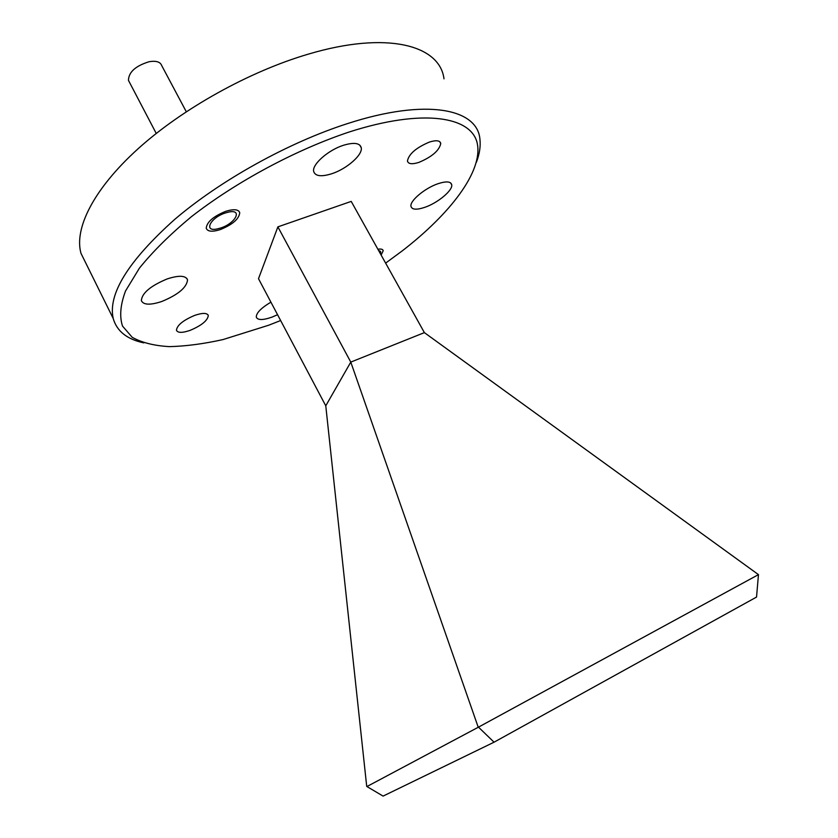 <?xml version="1.0" encoding="UTF-8"?>
<svg xmlns="http://www.w3.org/2000/svg" width="838" height="838" viewBox="0 0 838 838"><rect width="100%" height="100%" fill="white"/><g stroke="black" fill="none" stroke-linecap="round" stroke-linejoin="round"><path stroke-width="1.26" d="M758.463 574.627L756.536 597.075L494.053 742.196L383.102 796.1L366.929 786.547L478.477 727.143L758.463 574.627L424.384 332.623L351.216 201.403L277.881 226.868L258.502 278.698L325.773 405.822L350.787 362.1L277.881 226.868M424.384 332.623L350.787 362.1L478.121 726.934M366.709 786.358L325.773 405.822M478.477 727.143L494.053 742.196M385.627 263.122L402.324 250.824C450.373 213.659 482.573 171.706 477.377 143.979C472.223 116.44 423.211 108.144 349.058 132.037C295.489 149.908 236.211 181.752 191.19 216.864C170.03 234.483 152.778 251.578 139.422 268.139L125.532 290.975C120.368 304.749 119.363 316.45 122.516 326.087L132.247 337.337C141.947 342.69 154.349 345.79 169.444 346.628C185.722 346.241 203.582 343.894 223.013 339.568L268.747 325.207L280.636 320.525M143.79 342.878C127.041 339.306 116.838 331.178 113.203 318.471C107.798 294.075 128.235 261.11 174.493 219.587C220.436 180.285 288.523 142.481 347.623 123.563C426.793 97.889 477.765 108.762 479.954 139.496C480.719 146.409 479.535 154.003 476.393 162.3M443.993 78.845C439.877 45.221 387.282 30.618 308.321 54.135C249.336 71.429 182.37 108.72 137.893 148.934C93.406 189.22 74.016 228.659 80.982 253.327L86.901 265.3M190.216 330.329C201.612 325.479 207.635 320.556 208.295 315.559C207.133 312.784 202.597 312.731 194.678 315.392C183.113 320.305 177.038 325.259 176.451 330.235C177.719 333.011 182.307 333.042 190.216 330.329M418.948 162.373C432.01 156.832 439.28 150.536 440.767 143.508C440.023 140.438 436.242 139.956 429.423 142.062C416.151 147.687 408.829 154.003 407.436 161.011C408.284 164.08 412.118 164.531 418.948 162.373M220.342 229.581C232.587 224.563 239.05 218.948 239.752 212.737C238.537 209.322 233.896 208.84 225.81 211.291C213.365 216.372 206.839 222.018 206.221 228.229C207.562 231.644 212.265 232.095 220.342 229.581M381.122 255.045L383.196 250.751C382.882 249.232 381.112 248.729 377.886 249.232M161.839 301.471C178.19 294.672 186.759 287.476 187.544 279.882C185.764 275.482 179.039 275.136 167.38 278.855C150.672 285.779 141.999 293.028 141.35 300.612C143.382 305.011 150.212 305.294 161.839 301.471M270.915 302.151C261.121 307.996 256.239 312.972 256.292 317.089C257.622 320.315 262.912 320.315 272.13 317.068L277.567 314.721M424.95 207.279C437.834 202.89 452.876 190.373 451.734 184.831C450.875 181.396 446.298 181.029 437.991 183.721C424.856 188.121 409.614 200.952 410.966 206.316C411.961 209.751 416.622 210.076 424.95 207.279M331.712 173.759C346.628 168.993 362.823 154.894 361.262 147.76C359.931 142.994 354.034 142.156 343.559 145.246C328.286 149.981 311.841 164.531 313.674 171.444C315.214 176.221 321.226 176.996 331.712 173.759M380.337 253.642C381.143 251.903 380.588 250.908 378.692 250.677M186.287 111.726L161.776 65.71C160.383 61.865 156.151 60.535 149.08 61.729C135.557 65.919 128.685 72.12 128.444 80.343L129.408 82.187M226.983 212.517C210.045 216.853 202.178 233.551 219.168 228.418C235.551 224.259 244.068 207.625 226.983 212.517M208.295 315.559L207.803 314.596M440.767 143.508L439.688 141.653M239.752 212.737L238.935 211.197M383.196 250.751L382.62 249.724M80.982 253.327L113.203 318.471M187.544 279.882L186.727 278.279M451.734 184.831L450.614 182.894M361.262 147.76L359.712 145.037M128.444 80.343L156.245 133.441"/></g></svg>
